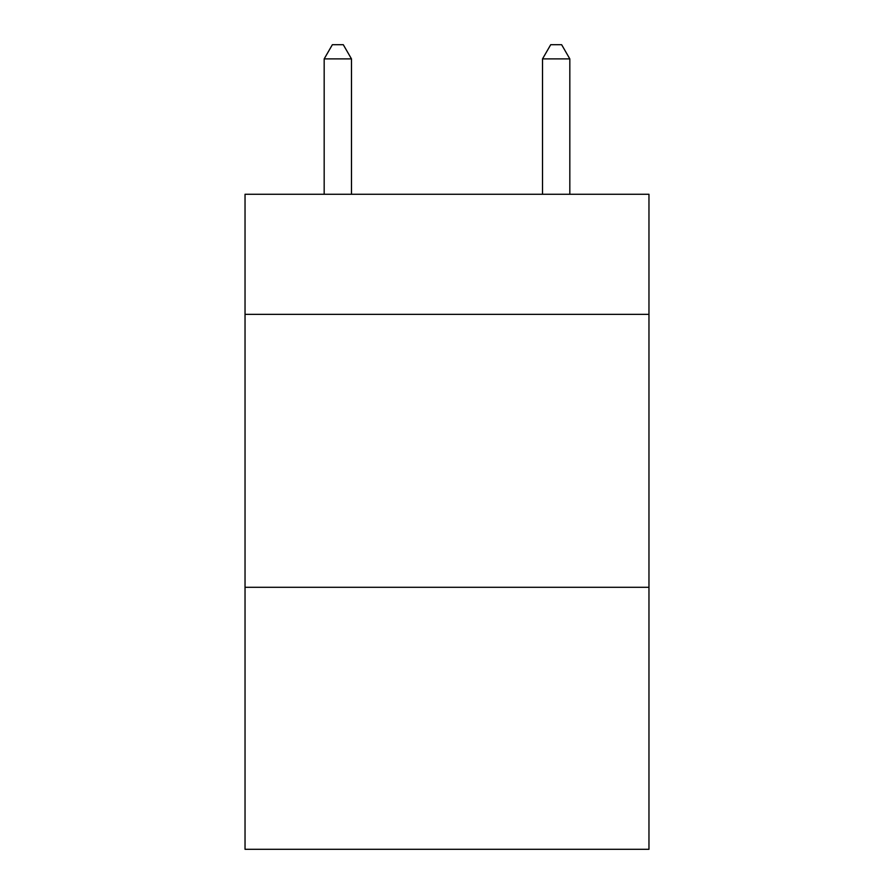 <?xml version="1.0" encoding="UTF-8"?>
<svg xmlns="http://www.w3.org/2000/svg" width="894" height="894" viewBox="0 0 894 894"><rect width="100%" height="100%" fill="white"/><g stroke="black" fill="none" stroke-linecap="round" stroke-linejoin="round"><path stroke-width="1.34" d="M648.966 314.353L648.966 194.266L245.034 194.266L245.034 314.353L648.966 314.353L648.966 849.3L245.034 849.3L245.034 314.353M648.966 587.291L245.034 587.291M351.476 194.266L351.476 58.892L324.176 58.892L324.176 194.266M324.176 58.892L332.367 44.7L343.285 44.7L351.476 58.892M569.824 194.266L569.824 58.892L542.524 58.892L542.524 194.266M542.524 58.892L550.715 44.7L561.633 44.7L569.824 58.892"/></g></svg>
